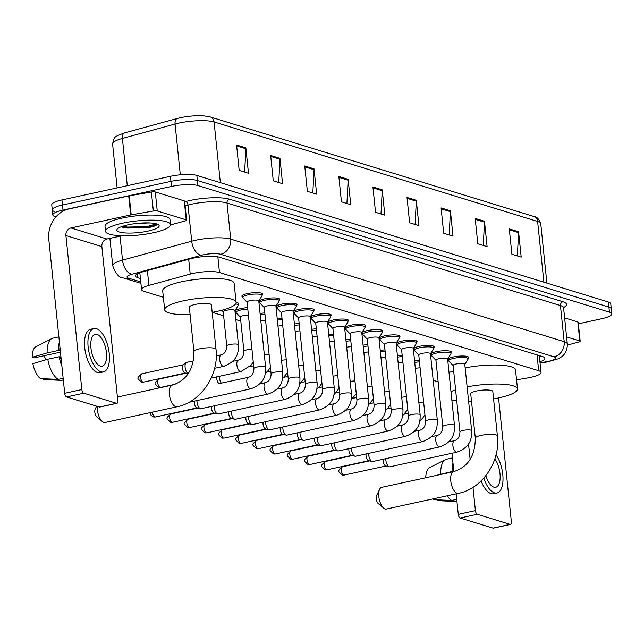 <?xml version="1.0" encoding="UTF-8"?>
<svg xmlns="http://www.w3.org/2000/svg" width="644" height="644" viewBox="0 0 644 644"><rect width="100%" height="100%" fill="white"/><g stroke="black" fill="none" stroke-linecap="round" stroke-linejoin="round"><path stroke-width="0.97" d="M235.921 311.913A10.449 2.278 -5.9 0 1 235.189 311.197A10.449 2.278 -5.9 0 1 240.623 308.597A10.449 2.278 -5.9 0 1 247.65 307.671M397.115 344.459A10.449 2.278 -5.9 0 1 396.382 343.735A10.449 2.278 -5.9 0 1 401.816 341.135A10.449 2.278 -5.9 0 1 417.167 341.594A10.449 2.278 -5.9 0 1 416.596 342.447M379.944 339.179A10.449 2.278 -5.9 0 1 379.211 338.454A10.449 2.278 -5.9 0 1 384.645 335.854A10.449 2.278 -5.9 0 1 399.996 336.305A10.449 2.278 -5.9 0 1 399.433 337.166M362.781 333.898A10.449 2.278 -5.9 0 1 362.049 333.173A10.449 2.278 -5.9 0 1 367.483 330.573A10.449 2.278 -5.9 0 1 382.834 331.024A10.449 2.278 -5.9 0 1 382.262 331.885M345.611 328.617A10.449 2.278 -5.9 0 1 344.878 327.893A10.449 2.278 -5.9 0 1 350.312 325.292A10.449 2.278 -5.9 0 1 365.663 325.743A10.449 2.278 -5.9 0 1 365.092 326.605M414.285 349.74A10.449 2.278 -5.9 0 1 413.553 349.016A10.449 2.278 -5.9 0 1 418.986 346.424A10.449 2.278 -5.9 0 1 434.338 346.875A10.449 2.278 -5.9 0 1 433.766 347.728M448.618 360.302A10.449 2.278 -5.9 0 1 447.886 359.585A10.449 2.278 -5.9 0 1 453.32 356.985A10.449 2.278 -5.9 0 1 468.671 357.436A10.449 2.278 -5.9 0 1 468.108 358.289M431.448 355.021A10.449 2.278 -5.9 0 1 430.723 354.297A10.449 2.278 -5.9 0 1 436.157 351.704A10.449 2.278 -5.9 0 1 451.5 352.155A10.449 2.278 -5.9 0 1 450.937 353.009M328.44 323.336A10.449 2.278 -5.9 0 1 327.707 322.612A10.449 2.278 -5.9 0 1 333.141 320.012A10.449 2.278 -5.9 0 1 348.493 320.462A10.449 2.278 -5.9 0 1 347.921 321.324M311.269 318.056A10.449 2.278 -5.9 0 1 310.545 317.331A10.449 2.278 -5.9 0 1 315.971 314.731A10.449 2.278 -5.9 0 1 331.322 315.182A10.449 2.278 -5.9 0 1 330.758 316.035M294.107 312.767A10.449 2.278 -5.9 0 1 293.374 312.05A10.449 2.278 -5.9 0 1 298.808 309.45A10.449 2.278 -5.9 0 1 314.159 309.901A10.449 2.278 -5.9 0 1 313.588 310.754M276.936 307.486A10.449 2.278 -5.9 0 1 276.204 306.769A10.449 2.278 -5.9 0 1 281.637 304.169A10.449 2.278 -5.9 0 1 296.989 304.62A10.449 2.278 -5.9 0 1 296.417 305.473M259.765 302.205A10.449 2.278 -5.9 0 1 259.033 301.489A10.449 2.278 -5.9 0 1 264.467 298.888A10.449 2.278 -5.9 0 1 279.818 299.339A10.449 2.278 -5.9 0 1 279.255 300.193M242.595 296.924A10.449 2.278 -5.9 0 1 241.87 296.208A10.449 2.278 -5.9 0 1 247.304 293.608A10.449 2.278 -5.9 0 1 262.647 294.058A10.449 2.278 -5.9 0 1 262.084 294.912M516.552 379.847L527.726 377.923A19.586 4.275 174.1 0 0 530.841 377.32A19.586 4.275 174.1 0 0 541.024 372.441A19.586 4.275 174.1 0 0 538.674 370.727L219.483 272.533A19.586 4.275 174.1 0 0 190.23 274.103L148.917 285.405A19.586 4.275 174.1 0 0 141.567 289.583A19.586 4.275 174.1 0 0 143.918 291.305L163.367 297.287M212.27 312.332L223.637 315.826M235.841 319.577L240.808 321.106M433.195 380.29L438.161 381.82M414.575 360.986A10.449 2.278 -5.9 0 1 419.333 360.487M397.404 355.705A10.449 2.278 -5.9 0 1 402.162 355.206M380.242 350.425A10.449 2.278 -5.9 0 1 384.991 349.925M363.071 345.144A10.449 2.278 -5.9 0 1 367.829 344.645M345.9 339.863A10.449 2.278 -5.9 0 1 350.658 339.364M328.738 334.582A10.449 2.278 -5.9 0 1 333.487 334.083M311.567 329.301A10.449 2.278 -5.9 0 1 316.325 328.802M294.397 324.021A10.449 2.278 -5.9 0 1 299.154 323.521M277.226 318.74A10.449 2.278 -5.9 0 1 281.983 318.233M260.063 313.459A10.449 2.278 -5.9 0 1 264.813 312.952M236.115 302.543A10.449 2.278 -5.9 0 1 238.803 303.767A10.449 2.278 -5.9 0 1 238.232 304.62M539.922 361.775A19.586 4.275 174.1 0 0 544.872 358.33A19.586 4.275 174.1 0 0 542.522 356.607L219.604 257.27A19.586 4.275 174.1 0 0 190.35 258.832L142.847 271.832A19.586 4.275 174.1 0 0 135.49 276.01A19.586 4.275 174.1 0 0 137.848 277.733L140.424 278.53M540.936 356.116A19.586 4.275 -5.9 0 1 539.398 356.704M55.899 216.907L55.151 216.674A19.586 4.275 -5.9 0 1 52.8 214.959A19.586 4.275 -5.9 0 1 62.983 210.081L171.473 186.438A19.586 4.275 -5.9 0 1 197.893 185.561L609.441 312.163A19.586 4.275 -5.9 0 1 611.8 313.886A19.586 4.275 -5.9 0 1 601.609 318.756L578.393 323.819M54.627 211.602A19.586 4.275 -5.9 0 1 52.277 209.888L51.753 204.816A19.586 4.275 -5.9 0 1 61.937 199.938L170.418 176.295A19.586 4.275 -5.9 0 1 196.847 175.418L608.395 302.028L608.918 307.091A19.586 4.275 -5.9 0 1 611.277 308.814A19.586 4.275 -5.9 0 0 608.918 307.091L197.37 180.489L608.918 307.091L609.441 312.163M170.418 176.295L170.95 181.367A19.586 4.275 -5.9 0 1 197.37 180.489A19.586 4.275 -5.9 0 0 170.95 181.367L62.46 205.009L170.95 181.367L171.473 186.438M52.277 209.888A19.586 4.275 -5.9 0 1 62.46 205.009A19.586 4.275 -5.9 0 0 52.277 209.888L52.8 214.959M139.901 273.459L138.911 273.153M236.565 145.005L239.182 170.354L248.479 173.22L245.863 147.862L236.565 145.005M244.631 172.037L245.887 148.756A5.224 4.532 -72.9 0 0 245.863 147.862M270.657 155.494L273.273 180.843L282.571 183.701L279.955 158.352L270.657 155.494M278.723 182.518L279.971 159.245A5.224 4.532 -72.9 0 0 279.955 158.352M304.741 165.975L307.365 191.332L316.663 194.19L314.039 168.841L304.741 165.975M312.815 193.007L314.063 169.734A5.224 4.532 -72.9 0 0 314.039 168.841M338.833 176.464L341.449 201.822L350.747 204.679L348.13 179.322L338.833 176.464M346.899 203.496L348.154 180.223A5.224 4.532 -72.9 0 0 348.13 179.322M509.275 228.902L511.899 254.251L521.197 257.109L518.573 231.76L509.275 228.902M517.349 255.926L518.597 232.653A5.224 4.532 -72.9 0 0 518.573 231.76M475.192 218.413L477.808 243.762L487.106 246.628L484.489 221.27L475.192 218.413M483.258 245.445L484.505 222.164A5.224 4.532 -72.9 0 0 484.489 221.27M441.1 207.923L443.716 233.281L453.014 236.139L450.398 210.781L441.1 207.923M449.166 234.955L450.422 211.683A5.224 4.532 -72.9 0 0 450.398 210.781M407.008 197.434L409.632 222.792L418.93 225.65L416.306 200.3L407.008 197.434M415.082 224.466L416.33 201.194A5.224 4.532 -72.9 0 0 416.306 200.3M372.924 186.953L375.541 212.303L384.838 215.168L382.222 189.811L372.924 186.953M380.99 213.985L382.238 190.705A5.224 4.532 -72.9 0 0 382.222 189.811M112.595 144.015C114.246 136.029 114.382 136.979 123.89 133.099A21.413 4.669 -5.9 0 1 124.686 132.881L177.35 118.472A21.413 4.669 -5.9 0 1 203.931 115.864L210.29 116.95A6.529 5.667 107.1 0 1 214.082 121.949A26.114 5.699 174.1 0 0 175.063 124.034L122.4 138.444A26.114 5.699 174.1 0 0 112.595 144.015L117.128 187.911M608.395 302.028A19.586 4.275 -5.9 0 1 610.754 303.743L611.8 313.886M566.591 336.901L579.801 340.966L577.829 321.952A3.268 0.708 -5.9 0 1 578.223 322.233L580.188 341.248A3.268 0.708 174.1 0 0 579.801 340.966M564.627 317.886L577.829 321.952M510.499 524.401L493.368 528.136A3.268 1.457 -102.3 0 1 493.006 528.112L510.137 524.385A3.268 1.457 77.7 0 0 510.499 524.401A3.268 1.457 77.7 0 0 511.352 521.688L498.569 397.936M460.154 518.009A3.268 1.457 -102.3 0 1 458.278 514.363L475.409 510.628A3.268 1.457 77.7 0 0 477.285 514.274L460.154 518.009L493.006 528.112M450.567 439.715L450.752 441.502M451.967 453.263L453.859 471.617M456.153 493.835L458.278 514.363M477.285 514.274L510.137 524.385M475.409 510.628L472.994 487.323M470.128 459.534L468.51 443.861M567.388 345.112L578.964 341.948A3.268 0.708 174.1 0 0 580.188 341.248M485.866 475.658A16.325 7.285 77.7 0 0 493.884 487.146A16.325 7.285 77.7 0 0 495.727 487.25A16.325 7.285 77.7 0 0 500.155 475.972A16.325 7.285 77.7 0 0 494.825 458.931M453.513 468.293A18.934 8.444 77.7 0 0 453.376 471.722M481.14 480.907A22.202 9.902 77.7 0 0 491.05 493.594A22.202 9.902 77.7 0 0 493.554 493.739L496.975 492.99A22.202 9.902 77.7 0 0 503.004 477.929A22.202 9.902 77.7 0 0 496.017 454.841M483.837 478.089A22.202 9.902 77.7 0 0 494.471 492.845A22.202 9.902 77.7 0 0 496.975 492.99M452.974 463.06A21.55 9.612 77.7 0 0 452.12 471.489L434.161 475.908M453.086 471.786L452.12 471.489M452.442 457.924L446.55 459.204A21.55 9.612 77.7 0 0 445.487 459.591A21.55 9.612 77.7 0 0 440.705 473.976M447.178 495.791A21.55 9.612 77.7 0 0 451.726 500.46L434.128 499.688A16.977 7.575 77.7 0 1 433.098 498.867M456.725 499.366L451.726 500.46M445.487 459.591L429.556 467.705A16.977 7.575 77.7 0 0 425.773 477.735M437.147 499.825L437.228 500.638L454.825 501.41L456.894 500.96M454.825 501.41A21.55 9.612 77.7 0 0 455.727 501.314L456.902 501.056M383.727 508.116L378.229 503.519A4.572 2.037 -102.3 0 1 376.386 499.865A4.572 2.037 -102.3 0 1 376.539 495.775L379.622 489.311A11.101 4.951 77.7 0 0 379.252 499.245A11.101 4.951 77.7 0 0 383.727 508.116A11.101 4.951 77.7 0 0 385.201 508.961A11.101 4.951 77.7 0 0 386.448 509.034L458.391 493.352A11.101 4.951 -102.3 0 1 457.143 493.28A11.101 4.951 -102.3 0 1 450.937 482.219A11.101 4.951 -102.3 0 1 453.666 471.658L381.723 487.339A11.101 4.951 77.7 0 0 379.622 489.311M475.312 438.145A11.101 2.423 174.1 0 1 481.084 435.384A11.101 2.423 174.1 0 1 496.065 434.893A11.101 2.423 174.1 0 1 497.401 435.867L492.813 391.496A11.101 2.423 174.1 0 0 476.504 391.021A11.101 2.423 174.1 0 0 470.732 393.782L475.312 438.145C475.183 455.92 467.971 467.085 453.666 471.658M467.125 386.899A35.911 7.833 -5.9 0 1 517.494 388.944A35.911 7.833 -5.9 0 1 498.818 397.879A35.911 7.833 -5.9 0 1 493.578 398.91M465.161 367.885A35.911 7.833 -5.9 0 1 515.53 369.93L517.494 388.944M471.497 401.188A35.911 7.833 -5.9 0 1 468.607 401.252M456.733 400.721A35.911 7.833 -5.9 0 1 451.838 399.884M450.993 391.665A35.911 7.833 -5.9 0 1 455.614 389.845M449.029 372.651A35.911 7.833 -5.9 0 1 453.65 370.831M97.365 406.404A11.101 4.951 77.7 0 0 102.332 421.554L96.833 416.958A4.572 2.037 -102.3 0 1 94.99 413.303A4.572 2.037 -102.3 0 1 95.151 409.214L96.6 406.171M102.332 421.554A11.101 4.951 77.7 0 0 103.813 422.4A11.101 4.951 77.7 0 0 105.061 422.472L177.003 406.791A11.101 4.951 -102.3 0 1 175.756 406.718A11.101 4.951 -102.3 0 1 169.549 395.658A11.101 4.951 -102.3 0 1 172.278 385.096L117.409 397.058M193.925 351.584A11.101 2.423 174.1 0 1 199.696 348.823A11.101 2.423 174.1 0 1 214.669 348.332A11.101 2.423 174.1 0 1 216.006 349.306L211.425 304.934A11.101 2.423 174.1 0 0 195.116 304.451A11.101 2.423 174.1 0 0 189.336 307.212L193.925 351.584C193.796 369.358 186.583 380.524 172.278 385.096M190.109 314.626A35.911 7.833 -5.9 0 1 164.663 309.764A35.911 7.833 -5.9 0 1 183.339 300.829A35.911 7.833 -5.9 0 1 236.107 302.382A35.911 7.833 -5.9 0 1 217.422 311.318A35.911 7.833 -5.9 0 1 212.19 312.348M164.663 309.764L162.691 290.75A35.911 7.833 -5.9 0 1 181.375 281.814A35.911 7.833 -5.9 0 1 234.134 283.368L236.107 302.382M453.199 365.655A5.877 1.28 -5.9 0 1 453.094 365.454A5.877 1.28 -5.9 0 1 456.145 363.989A5.877 1.28 -5.9 0 1 464.783 364.246L471.649 430.667A5.877 1.28 -5.9 0 0 470.756 430.103A5.877 1.28 -5.9 0 0 463.012 430.417A5.877 1.28 -5.9 0 0 459.953 431.874C459.792 436.672 457.948 439.611 454.439 440.697L448.635 441.961M453.102 365.559L448.844 361.123A9.797 2.133 -5.9 0 1 448.667 360.785A9.797 2.133 -5.9 0 1 453.762 358.346A9.797 2.133 -5.9 0 1 468.156 358.772A9.797 2.133 -5.9 0 1 468.051 359.143L464.791 364.351M454.439 440.697A5.877 2.624 -102.3 0 0 452.965 446.107A5.877 2.624 -102.3 0 0 456.105 452.08A5.877 2.624 -102.3 0 0 456.282 452.144A5.877 2.624 -102.3 0 0 456.942 452.185L389.91 466.795A5.877 2.624 -102.3 0 1 389.354 466.787A5.877 2.624 -102.3 0 1 389.25 466.755A5.877 2.624 -102.3 0 1 385.869 460.194A5.877 2.624 -102.3 0 1 385.812 458.665M386.134 465.942A4.242 1.892 -102.3 0 1 385.732 465.934A4.242 1.892 -102.3 0 1 385.659 465.918A4.242 1.892 -102.3 0 1 383.22 461.176A4.242 1.892 -102.3 0 1 383.277 459.212M436.028 360.374A5.877 1.28 -5.9 0 1 435.924 360.173A5.877 1.28 -5.9 0 1 438.975 358.708A5.877 1.28 -5.9 0 1 447.612 358.958L454.479 425.386A5.877 1.28 -5.9 0 0 453.585 424.823A5.877 1.28 -5.9 0 0 445.841 425.137A5.877 1.28 -5.9 0 0 442.79 426.594C442.621 431.391 440.786 434.33 437.268 435.416L431.464 436.68M435.932 360.278L431.673 355.842A9.797 2.133 -5.9 0 1 431.504 355.504A9.797 2.133 -5.9 0 1 436.592 353.065A9.797 2.133 -5.9 0 1 450.985 353.492A9.797 2.133 -5.9 0 1 450.881 353.862L447.62 359.07M437.268 435.416A5.877 2.624 -102.3 0 0 435.803 440.826A5.877 2.624 -102.3 0 0 438.934 446.799A5.877 2.624 -102.3 0 0 439.111 446.864A5.877 2.624 -102.3 0 0 439.772 446.896L372.739 461.515A5.877 2.624 -102.3 0 1 372.184 461.498A5.877 2.624 -102.3 0 1 372.079 461.474A5.877 2.624 -102.3 0 1 368.698 454.914A5.877 2.624 -102.3 0 1 368.65 453.376M368.972 460.661A4.242 1.892 -102.3 0 1 368.561 460.653A4.242 1.892 -102.3 0 1 368.489 460.637A4.242 1.892 -102.3 0 1 366.05 455.896A4.242 1.892 -102.3 0 1 366.106 453.931M418.858 355.094A5.877 1.28 -5.9 0 1 418.753 354.884A5.877 1.28 -5.9 0 1 421.812 353.427A5.877 1.28 -5.9 0 1 430.442 353.677L437.308 420.105A5.877 1.28 -5.9 0 0 436.415 419.542A5.877 1.28 -5.9 0 0 428.671 419.856A5.877 1.28 -5.9 0 0 425.62 421.313C425.451 426.111 423.615 429.049 420.105 430.136L414.301 431.399M418.761 354.997L414.511 350.561A9.797 2.133 -5.9 0 1 414.334 350.223A9.797 2.133 -5.9 0 1 419.429 347.784A9.797 2.133 -5.9 0 1 433.815 348.203A9.797 2.133 -5.9 0 1 433.718 348.573L430.458 353.789M420.105 430.136A5.877 2.624 -102.3 0 0 418.632 435.545A5.877 2.624 -102.3 0 0 421.764 441.518A5.877 2.624 -102.3 0 0 421.941 441.583A5.877 2.624 -102.3 0 0 422.609 441.615L355.577 456.226A5.877 2.624 -102.3 0 1 355.013 456.218A5.877 2.624 -102.3 0 1 354.908 456.194A5.877 2.624 -102.3 0 1 351.535 449.633A5.877 2.624 -102.3 0 1 351.479 448.095M351.801 455.38A4.242 1.892 -102.3 0 1 351.399 455.372A4.242 1.892 -102.3 0 1 351.318 455.356A4.242 1.892 -102.3 0 1 348.879 450.615A4.242 1.892 -102.3 0 1 348.935 448.651M401.687 349.813A5.877 1.28 -5.9 0 1 401.582 349.603A5.877 1.28 -5.9 0 1 404.641 348.146A5.877 1.28 -5.9 0 1 413.279 348.396L420.138 414.825A5.877 1.28 -5.9 0 0 419.252 414.261A5.877 1.28 -5.9 0 0 411.508 414.575A5.877 1.28 -5.9 0 0 408.449 416.032C408.288 420.83 406.445 423.768 402.935 424.855L397.131 426.119M401.598 349.716L397.34 345.281A9.797 2.133 -5.9 0 1 397.163 344.934A9.797 2.133 -5.9 0 1 402.259 342.503A9.797 2.133 -5.9 0 1 416.652 342.922A9.797 2.133 -5.9 0 1 416.547 343.292L413.287 348.509M402.935 424.855A5.877 2.624 -102.3 0 0 401.462 430.264A5.877 2.624 -102.3 0 0 404.601 436.238A5.877 2.624 -102.3 0 0 404.778 436.302A5.877 2.624 -102.3 0 0 405.438 436.334L338.406 450.945A5.877 2.624 -102.3 0 1 337.842 450.937A5.877 2.624 -102.3 0 1 337.746 450.913A5.877 2.624 -102.3 0 1 334.365 444.352A5.877 2.624 -102.3 0 1 334.308 442.814M334.63 450.1A4.242 1.892 -102.3 0 1 334.228 450.092A4.242 1.892 -102.3 0 1 334.156 450.076A4.242 1.892 -102.3 0 1 331.716 445.334A4.242 1.892 -102.3 0 1 331.765 443.37M384.524 344.532A5.877 1.28 -5.9 0 1 384.42 344.323A5.877 1.28 -5.9 0 1 387.471 342.866A5.877 1.28 -5.9 0 1 396.108 343.115L402.975 409.544A5.877 1.28 -5.9 0 0 402.081 408.972A5.877 1.28 -5.9 0 0 394.337 409.286A5.877 1.28 -5.9 0 0 391.278 410.751C391.117 415.549 389.274 418.487 385.764 419.574L379.96 420.838M384.428 344.435L380.169 340A9.797 2.133 -5.9 0 1 379.992 339.654A9.797 2.133 -5.9 0 1 385.088 337.223A9.797 2.133 -5.9 0 1 399.481 337.641A9.797 2.133 -5.9 0 1 399.377 338.011L396.116 343.228M385.764 419.574A5.877 2.624 -102.3 0 0 384.291 424.984A5.877 2.624 -102.3 0 0 387.43 430.957A5.877 2.624 -102.3 0 0 387.608 431.021A5.877 2.624 -102.3 0 0 388.268 431.053L321.235 445.664A5.877 2.624 -102.3 0 1 320.68 445.656A5.877 2.624 -102.3 0 1 320.575 445.632A5.877 2.624 -102.3 0 1 317.194 439.063A5.877 2.624 -102.3 0 1 317.138 437.534M317.46 444.819A4.242 1.892 -102.3 0 1 317.057 444.811A4.242 1.892 -102.3 0 1 316.985 444.795A4.242 1.892 -102.3 0 1 314.546 440.053A4.242 1.892 -102.3 0 1 314.602 438.089M367.354 339.251A5.877 1.28 -5.9 0 1 367.249 339.042A5.877 1.28 -5.9 0 1 370.308 337.585A5.877 1.28 -5.9 0 1 378.938 337.834L385.804 404.263A5.877 1.28 -5.9 0 0 384.911 403.691A5.877 1.28 -5.9 0 0 377.167 404.005A5.877 1.28 -5.9 0 0 374.116 405.47C373.947 410.26 372.111 413.207 368.593 414.293L362.789 415.557M367.257 339.155L362.999 334.719A9.797 2.133 -5.9 0 1 362.83 334.373A9.797 2.133 -5.9 0 1 367.917 331.942A9.797 2.133 -5.9 0 1 382.311 332.36A9.797 2.133 -5.9 0 1 382.214 332.731L378.946 337.939M368.593 414.293A5.877 2.624 -102.3 0 0 367.128 419.703A5.877 2.624 -102.3 0 0 370.26 425.668A5.877 2.624 -102.3 0 0 370.437 425.74A5.877 2.624 -102.3 0 0 371.097 425.773L304.065 440.383A5.877 2.624 -102.3 0 1 303.509 440.375A5.877 2.624 -102.3 0 1 303.404 440.351A5.877 2.624 -102.3 0 1 300.024 433.782A5.877 2.624 -102.3 0 1 299.975 432.253M300.297 439.538A4.242 1.892 -102.3 0 1 299.887 439.53A4.242 1.892 -102.3 0 1 299.814 439.514A4.242 1.892 -102.3 0 1 297.375 434.772A4.242 1.892 -102.3 0 1 297.431 432.808M350.183 333.97A5.877 1.28 -5.9 0 1 350.078 333.761A5.877 1.28 -5.9 0 1 353.137 332.296A5.877 1.28 -5.9 0 1 361.767 332.554L368.634 398.982A5.877 1.28 -5.9 0 0 367.74 398.411A5.877 1.28 -5.9 0 0 360.004 398.725A5.877 1.28 -5.9 0 0 356.945 400.19C356.776 404.979 354.941 407.926 351.431 409.012L345.627 410.276M350.086 333.866L345.836 329.438A9.797 2.133 -5.9 0 1 345.659 329.092A9.797 2.133 -5.9 0 1 350.755 326.653A9.797 2.133 -5.9 0 1 365.14 327.08A9.797 2.133 -5.9 0 1 365.043 327.45L361.783 332.658M351.431 409.012A5.877 2.624 -102.3 0 0 349.958 414.422A5.877 2.624 -102.3 0 0 353.089 420.387A5.877 2.624 -102.3 0 0 353.266 420.452A5.877 2.624 -102.3 0 0 353.934 420.492L286.902 435.103A5.877 2.624 -102.3 0 1 286.339 435.094A5.877 2.624 -102.3 0 1 286.234 435.07A5.877 2.624 -102.3 0 1 282.861 428.501A5.877 2.624 -102.3 0 1 282.805 426.972M283.127 434.257A4.242 1.892 -102.3 0 1 282.724 434.249A4.242 1.892 -102.3 0 1 282.652 434.225A4.242 1.892 -102.3 0 1 280.204 429.492A4.242 1.892 -102.3 0 1 280.261 427.527M333.012 328.682A5.877 1.28 -5.9 0 1 332.908 328.48A5.877 1.28 -5.9 0 1 335.967 327.015A5.877 1.28 -5.9 0 1 344.604 327.273L351.463 393.701A5.877 1.28 -5.9 0 0 350.578 393.13A5.877 1.28 -5.9 0 0 342.833 393.444A5.877 1.28 -5.9 0 0 339.774 394.909C339.613 399.699 337.77 402.637 334.26 403.724L328.456 404.996M332.924 328.585L328.665 324.157A9.797 2.133 -5.9 0 1 328.488 323.811A9.797 2.133 -5.9 0 1 333.584 321.372A9.797 2.133 -5.9 0 1 347.977 321.799A9.797 2.133 -5.9 0 1 347.873 322.169L344.612 327.377M334.26 403.724A5.877 2.624 -102.3 0 0 332.787 409.133A5.877 2.624 -102.3 0 0 335.927 415.106A5.877 2.624 -102.3 0 0 336.104 415.171A5.877 2.624 -102.3 0 0 336.764 415.211L269.731 429.822A5.877 2.624 -102.3 0 1 269.168 429.814A5.877 2.624 -102.3 0 1 269.071 429.781A5.877 2.624 -102.3 0 1 265.69 423.221A5.877 2.624 -102.3 0 1 265.634 421.691M265.956 428.976A4.242 1.892 -102.3 0 1 265.553 428.968A4.242 1.892 -102.3 0 1 265.481 428.944A4.242 1.892 -102.3 0 1 263.042 424.211A4.242 1.892 -102.3 0 1 263.09 422.247M315.85 323.401A5.877 1.28 -5.9 0 1 315.745 323.199A5.877 1.28 -5.9 0 1 318.796 321.734A5.877 1.28 -5.9 0 1 327.434 321.992L334.3 388.421A5.877 1.28 -5.9 0 0 333.407 387.849A5.877 1.28 -5.9 0 0 325.663 388.163A5.877 1.28 -5.9 0 0 322.604 389.628C322.443 394.418 320.599 397.356 317.089 398.443L311.285 399.715M315.753 323.304L311.495 318.877A9.797 2.133 -5.9 0 1 311.318 318.53A9.797 2.133 -5.9 0 1 316.413 316.091A9.797 2.133 -5.9 0 1 330.807 316.518A9.797 2.133 -5.9 0 1 330.702 316.888L327.442 322.097M317.089 398.443A5.877 2.624 -102.3 0 0 315.616 403.852A5.877 2.624 -102.3 0 0 318.756 409.826A5.877 2.624 -102.3 0 0 318.933 409.89A5.877 2.624 -102.3 0 0 319.593 409.93L252.561 424.541A5.877 2.624 -102.3 0 1 252.005 424.533A5.877 2.624 -102.3 0 1 251.901 424.501A5.877 2.624 -102.3 0 1 248.52 417.94A5.877 2.624 -102.3 0 1 248.463 416.41M248.785 423.696A4.242 1.892 -102.3 0 1 248.383 423.688A4.242 1.892 -102.3 0 1 248.31 423.663A4.242 1.892 -102.3 0 1 245.871 418.922A4.242 1.892 -102.3 0 1 245.928 416.966M298.679 318.12A5.877 1.28 -5.9 0 1 298.575 317.919A5.877 1.28 -5.9 0 1 301.634 316.454A5.877 1.28 -5.9 0 1 310.263 316.711L317.13 383.14A5.877 1.28 -5.9 0 0 316.236 382.568A5.877 1.28 -5.9 0 0 308.492 382.882A5.877 1.28 -5.9 0 0 305.441 384.347C305.272 389.137 303.437 392.075 299.919 393.162L294.123 394.426M298.583 318.023L294.324 313.588A9.797 2.133 -5.9 0 1 294.155 313.25A9.797 2.133 -5.9 0 1 299.243 310.811A9.797 2.133 -5.9 0 1 313.636 311.237A9.797 2.133 -5.9 0 1 313.539 311.607L310.279 316.816M299.919 393.162A5.877 2.624 -102.3 0 0 298.454 398.572A5.877 2.624 -102.3 0 0 301.585 404.545A5.877 2.624 -102.3 0 0 301.762 404.609A5.877 2.624 -102.3 0 0 302.422 404.649L235.39 419.26A5.877 2.624 -102.3 0 1 234.835 419.252A5.877 2.624 -102.3 0 1 234.73 419.22A5.877 2.624 -102.3 0 1 231.357 412.659A5.877 2.624 -102.3 0 1 231.301 411.13M231.623 418.415A4.242 1.892 -102.3 0 1 231.22 418.407A4.242 1.892 -102.3 0 1 231.14 418.383A4.242 1.892 -102.3 0 1 228.701 413.641A4.242 1.892 -102.3 0 1 228.757 411.685M281.509 312.839A5.877 1.28 -5.9 0 1 281.404 312.638A5.877 1.28 -5.9 0 1 284.463 311.173A5.877 1.28 -5.9 0 1 293.092 311.43L299.959 377.851A5.877 1.28 -5.9 0 0 299.066 377.287A5.877 1.28 -5.9 0 0 291.329 377.601A5.877 1.28 -5.9 0 0 288.271 379.066C288.101 383.856 286.266 386.794 282.756 387.881L276.952 389.145M281.42 312.743L277.162 308.307A9.797 2.133 -5.9 0 1 276.984 307.969A9.797 2.133 -5.9 0 1 282.08 305.53A9.797 2.133 -5.9 0 1 296.465 305.956A9.797 2.133 -5.9 0 1 296.369 306.327L293.109 311.535M282.756 387.881A5.877 2.624 -102.3 0 0 281.283 393.291A5.877 2.624 -102.3 0 0 284.423 399.264A5.877 2.624 -102.3 0 0 284.592 399.328A5.877 2.624 -102.3 0 0 285.26 399.369L218.227 413.979A5.877 2.624 -102.3 0 1 217.664 413.971A5.877 2.624 -102.3 0 1 217.559 413.939A5.877 2.624 -102.3 0 1 214.186 407.378A5.877 2.624 -102.3 0 1 214.13 405.849M214.452 413.126A4.242 1.892 -102.3 0 1 214.049 413.126A4.242 1.892 -102.3 0 1 213.977 413.102A4.242 1.892 -102.3 0 1 211.53 408.36A4.242 1.892 -102.3 0 1 211.586 406.404M264.338 307.558A5.877 1.28 -5.9 0 1 264.233 307.357A5.877 1.28 -5.9 0 1 267.292 305.892A5.877 1.28 -5.9 0 1 275.93 306.15L282.788 372.57A5.877 1.28 -5.9 0 0 281.903 372.007A5.877 1.28 -5.9 0 0 274.159 372.321A5.877 1.28 -5.9 0 0 271.1 373.778C270.939 378.575 269.095 381.514 265.586 382.6L259.782 383.864M264.249 307.462L259.991 303.026A9.797 2.133 -5.9 0 1 259.814 302.688A9.797 2.133 -5.9 0 1 264.909 300.249A9.797 2.133 -5.9 0 1 279.303 300.676A9.797 2.133 -5.9 0 1 279.198 301.046L275.938 306.254M265.586 382.6A5.877 2.624 -102.3 0 0 264.112 388.01A5.877 2.624 -102.3 0 0 267.252 393.983A5.877 2.624 -102.3 0 0 267.429 394.048A5.877 2.624 -102.3 0 0 268.089 394.088L201.057 408.699A5.877 2.624 -102.3 0 1 200.501 408.69A5.877 2.624 -102.3 0 1 200.397 408.658A5.877 2.624 -102.3 0 1 197.016 402.098A5.877 2.624 -102.3 0 1 196.959 400.568M197.281 407.845A4.242 1.892 -102.3 0 1 196.879 407.845A4.242 1.892 -102.3 0 1 196.806 407.821A4.242 1.892 -102.3 0 1 194.367 403.08A4.242 1.892 -102.3 0 1 194.416 401.115M247.175 302.278A5.877 1.28 -5.9 0 1 247.071 302.076A5.877 1.28 -5.9 0 1 250.122 300.611A5.877 1.28 -5.9 0 1 258.759 300.861L265.626 367.289A5.877 1.28 -5.9 0 0 264.732 366.726A5.877 1.28 -5.9 0 0 256.988 367.04A5.877 1.28 -5.9 0 0 253.929 368.497C253.768 373.295 251.933 376.233 248.415 377.32L219.306 383.566A4.242 1.892 -102.3 0 1 219.234 383.542A4.242 1.892 -102.3 0 1 216.787 378.801A4.242 1.892 -102.3 0 1 216.843 376.845M247.079 302.181L242.82 297.745A9.797 2.133 -5.9 0 1 242.651 297.407A9.797 2.133 -5.9 0 1 247.739 294.968A9.797 2.133 -5.9 0 1 262.132 295.395A9.797 2.133 -5.9 0 1 262.028 295.765L258.767 300.973M415.34 368.376A5.877 1.28 -5.9 0 1 420.097 367.869M414.72 362.403A9.797 2.133 -5.9 0 1 419.477 361.904M398.169 363.095A5.877 1.28 -5.9 0 1 402.927 362.58M397.557 357.122A9.797 2.133 -5.9 0 1 402.307 356.623M381.007 357.806A5.877 1.28 -5.9 0 1 385.756 357.299M380.387 351.841A9.797 2.133 -5.9 0 1 385.144 351.342M363.836 352.526A5.877 1.28 -5.9 0 1 368.585 352.018M363.216 346.561A9.797 2.133 -5.9 0 1 367.974 346.053M346.665 347.245A5.877 1.28 -5.9 0 1 351.423 346.738M346.045 341.28A9.797 2.133 -5.9 0 1 350.803 340.773M329.495 341.964A5.877 1.28 -5.9 0 1 334.252 341.457M328.883 335.991A9.797 2.133 -5.9 0 1 333.632 335.492M312.332 336.683A5.877 1.28 -5.9 0 1 317.081 336.176M311.712 330.71A9.797 2.133 -5.9 0 1 316.47 330.211M295.161 331.402A5.877 1.28 -5.9 0 1 299.919 330.895M294.541 325.429A9.797 2.133 -5.9 0 1 299.299 324.93M277.991 326.122A5.877 1.28 -5.9 0 1 282.748 325.614M277.371 320.149A9.797 2.133 -5.9 0 1 282.128 319.649M260.82 320.841A5.877 1.28 -5.9 0 1 265.578 320.334M221.367 383.212A5.877 2.624 -102.3 0 1 219.443 377.819A5.877 2.624 -102.3 0 1 219.387 376.289M260.208 314.868A9.797 2.133 -5.9 0 1 264.958 314.369M219.709 383.574A4.242 1.892 -102.3 0 1 219.306 383.566M240.494 317.267A5.877 1.28 -5.9 0 1 240.389 317.065A5.877 1.28 -5.9 0 1 243.448 315.6A5.877 1.28 -5.9 0 1 248.407 315.053M240.397 317.17L236.147 312.734A9.797 2.133 -5.9 0 1 235.97 312.396A9.797 2.133 -5.9 0 1 241.065 309.957A9.797 2.133 -5.9 0 1 247.795 309.088M223.323 311.986A5.877 1.28 -5.9 0 1 223.218 311.785A5.877 1.28 -5.9 0 1 226.277 310.319A5.877 1.28 -5.9 0 1 234.915 310.577L238.449 344.806A5.877 1.28 -5.9 0 0 237.556 344.234A5.877 1.28 -5.9 0 0 229.811 344.548A5.877 1.28 -5.9 0 0 226.76 346.013C226.591 350.803 224.756 353.741 221.246 354.828L216.279 355.915M188.233 373.721A5.877 2.624 -102.3 0 1 185.102 367.257A5.877 2.624 -102.3 0 1 186.14 362.612A5.877 2.624 -102.3 0 1 186.639 362.371L193.53 360.873M235.607 303.936A9.797 2.133 -5.9 0 1 238.288 305.103A9.797 2.133 -5.9 0 1 238.183 305.473L234.923 310.682M185.375 373.005A4.242 1.892 -102.3 0 1 184.965 373.005A4.242 1.892 -102.3 0 1 184.892 372.981A4.242 1.892 -102.3 0 1 182.453 368.239A4.242 1.892 -102.3 0 1 183.202 364.89L186.14 362.612M157.249 210.974A3.268 0.708 174.1 0 0 153.361 211.023L131.191 214.838A3.268 0.708 174.1 0 0 130.676 214.935L128.703 195.921A3.268 0.708 -5.9 0 1 129.227 195.816L151.396 192.009A3.268 0.708 -5.9 0 1 155.285 191.96L157.249 210.974L186.221 219.886L184.256 200.872A3.268 0.708 -5.9 0 1 184.651 201.161L186.615 220.176A3.268 0.708 174.1 0 0 186.221 219.886M155.285 191.96L184.256 200.872M128.703 195.921L69.005 208.938A26.114 22.669 -72.9 0 0 48.783 239.27L64.706 393.291L81.836 389.556L65.913 235.535A6.529 5.667 107.1 0 1 70.969 227.952L130.676 214.935M116.926 403.329L99.796 407.064A3.268 1.457 -102.3 0 1 99.434 407.04L116.556 403.305A3.268 1.457 77.7 0 0 116.926 403.329A3.268 1.457 77.7 0 0 117.78 400.616L101.865 246.588A6.529 5.667 107.1 0 1 106.92 239.005L121.78 235.768M81.836 389.556A3.268 1.457 77.7 0 0 83.712 393.202L66.582 396.937L99.434 407.04M66.582 396.937A3.268 1.457 -102.3 0 1 64.706 393.291M83.712 393.202L116.556 403.305M170.475 224.957L185.392 220.876A3.268 0.708 174.1 0 0 186.615 220.176M100.311 366.066A16.325 7.285 77.7 0 0 102.146 366.17A16.325 7.285 77.7 0 0 106.163 350.642A16.325 7.285 77.7 0 0 97.035 334.381A16.325 7.285 77.7 0 0 95.199 334.276A16.325 7.285 77.7 0 0 91.182 349.805A16.325 7.285 77.7 0 0 100.311 366.066M45.668 359.867A13.057 5.828 77.7 0 0 44.098 355.721M59.94 347.213A18.934 8.444 77.7 0 0 59.803 350.803L58.548 350.417L47.125 352.904L32.2 357.315L34.108 357.903L60.456 352.163M60.303 350.698L59.803 350.803M47.785 359.247A21.55 9.612 77.7 0 0 58.153 379.38L40.556 378.616A16.977 7.575 77.7 0 1 32.852 363.659L47.785 359.247L59.2 356.752L60.955 357.034M60.456 357.138A18.934 8.444 77.7 0 0 61.373 361.051M93.944 328.537L90.522 329.277A22.202 9.902 77.7 0 0 85.064 350.4A22.202 9.902 77.7 0 0 97.477 372.522A22.202 9.902 77.7 0 0 99.973 372.659L103.402 371.918A22.202 9.902 77.7 0 0 108.86 350.795A22.202 9.902 77.7 0 0 96.447 328.673A22.202 9.902 77.7 0 0 93.944 328.537A22.202 9.902 77.7 0 0 88.494 349.652A22.202 9.902 77.7 0 0 100.899 371.773A22.202 9.902 77.7 0 0 103.402 371.918M59.401 341.988A21.55 9.612 77.7 0 0 58.548 350.417M59.2 356.752A21.55 9.612 77.7 0 0 61.913 366.283M58.87 336.844L52.977 338.132A21.55 9.612 77.7 0 0 51.914 338.511A21.55 9.612 77.7 0 0 47.125 352.904M63.152 378.294L58.153 379.38M51.914 338.511L35.984 346.633A16.977 7.575 77.7 0 0 32.2 357.315M43.575 378.744L43.655 379.566L61.252 380.338L63.321 379.888M61.252 380.338A21.55 9.612 77.7 0 0 62.154 380.234L63.329 379.984M122.505 223.202A32.651 7.124 -5.9 0 1 170.475 224.611A32.651 7.124 -5.9 0 1 153.497 232.734A32.651 7.124 -5.9 0 1 105.527 231.325A32.651 7.124 -5.9 0 1 122.505 223.202M105.527 231.325L105.004 226.253A32.651 7.124 -5.9 0 1 121.982 218.131A32.651 7.124 -5.9 0 1 169.952 219.548L170.475 224.611M148.104 231.075A21.284 4.645 -5.9 0 1 125.387 232.959A21.284 4.645 -5.9 0 1 117.256 229.071A21.284 4.645 -5.9 0 1 127.898 224.861A21.284 4.645 -5.9 0 1 158.529 224.804A21.284 4.645 -5.9 0 1 148.104 231.075M121.563 226.648L123.02 227.453L146.494 227.96C151.775 227.082 155.156 226.068 156.621 224.901L156.943 224.056M133.59 223.838L147.395 223.001A14.756 3.22 -5.9 0 0 147.822 222.872M122.191 227.066L127.528 228.081L146.808 227.646L156.621 224.901M150.39 222.969L147.395 223.001M122.722 226.237L127.423 227.074L146.711 226.64L156.532 223.887M537.04 354.916L538.674 370.727M147.387 270.585L148.917 285.405M188.692 259.291L190.23 274.103M217.865 256.851L219.483 272.533M540.034 362.814L546.772 361.654A13.057 2.85 174.1 0 0 548.849 361.252A13.057 2.85 174.1 0 0 554.073 356.857L220.618 254.275A13.057 2.85 174.1 0 0 202.997 254.863A13.057 2.85 174.1 0 0 201.113 255.322L131.923 274.255A13.057 2.85 174.1 0 0 128.591 278.184L140.778 281.935M109.899 238.361L112.724 265.706A26.114 5.699 -5.9 0 1 122.529 260.128L191.719 241.202A26.114 5.699 -5.9 0 1 195.494 240.276A26.114 5.699 -5.9 0 1 230.729 239.117L564.184 341.69A26.114 5.699 -5.9 0 1 567.324 343.985L563.589 307.856A26.114 5.699 174.1 0 0 560.449 305.562L226.994 202.981A26.114 5.699 174.1 0 0 191.759 204.148A26.114 5.699 174.1 0 0 187.984 205.074L185.134 205.847M184.715 201.789L185.633 201.54A29.383 6.408 -5.9 0 1 229.522 199.189L562.977 301.77A3.268 2.834 -72.9 0 0 560.449 305.562L564.184 341.69A13.057 11.334 107.1 0 1 554.073 356.857M185.633 201.54A3.268 1.924 -105.3 0 1 187.984 205.074L191.719 241.202A13.057 7.704 74.7 0 0 201.113 255.322M562.977 301.77A29.383 6.408 -5.9 0 1 563.581 307.599M197.893 185.561L196.847 175.418M62.983 210.081L61.937 199.938M220.618 254.275A13.057 11.334 107.1 0 0 230.729 239.117L226.994 202.981A3.268 2.834 -72.9 0 1 229.522 199.189M131.923 274.255A13.057 7.704 74.7 0 1 122.529 260.128L120.05 236.147M128.591 278.184A13.057 11.334 107.1 0 1 123.439 277.991L140.923 283.368M546.772 361.654A13.057 3.767 80.2 0 0 547.674 361.848L540.066 363.16M137.446 273.845L137.848 277.733M124.686 132.881A6.529 3.856 74.7 0 0 122.4 138.444L127.287 185.697M177.35 118.472A6.529 3.856 74.7 0 0 175.063 124.034L180.312 174.806M543.89 282.177L537.619 221.472A6.529 5.667 -72.9 0 0 533.828 216.481C536.645 216.489 538.956 218.92 540.759 223.766A26.114 5.699 174.1 0 0 537.619 221.472L214.082 121.949L220.353 182.655M373.013 187.871L382.238 190.705M407.105 198.352L416.33 201.194M441.196 208.841L450.422 211.683M475.28 219.33L484.505 222.164M509.372 229.819L518.597 232.653M338.929 177.382L348.154 180.223M304.837 166.893L314.063 169.734M270.746 156.412L279.971 159.245M236.662 145.922L245.887 148.756M342.423 466.787C336.909 471.915 337.979 470.603 342.077 474.99L344.226 475.079A4.242 1.892 -102.3 0 1 343.751 475.055A4.242 1.892 -102.3 0 1 341.376 470.82A4.242 1.892 -102.3 0 1 342.423 466.787L369.519 460.879M342.077 474.99A4.242 3.687 -72.9 0 0 343.751 475.055M325.252 461.507C319.746 466.634 320.817 465.322 324.906 469.709L327.055 469.798A4.242 1.892 -102.3 0 1 326.58 469.774A4.242 1.892 -102.3 0 1 324.206 465.54A4.242 1.892 -102.3 0 1 325.252 461.507L352.349 455.598M324.906 469.709A4.242 3.687 -72.9 0 0 326.58 469.774M308.082 456.226C302.575 461.354 303.646 460.041 307.735 464.429L309.893 464.517A4.242 1.892 -102.3 0 1 309.41 464.493A4.242 1.892 -102.3 0 1 307.043 460.259A4.242 1.892 -102.3 0 1 308.082 456.226L335.178 450.317M307.735 464.429A4.242 3.687 -72.9 0 0 309.41 464.493M290.911 450.945C285.405 456.073 286.475 454.761 290.573 459.148L292.722 459.236A4.242 1.892 -102.3 0 1 292.247 459.212A4.242 1.892 -102.3 0 1 289.872 454.978A4.242 1.892 -102.3 0 1 290.911 450.945L318.015 445.036M290.573 459.148A4.242 3.687 -72.9 0 0 292.247 459.212M273.748 445.656C268.234 450.792 269.313 449.48 273.402 453.867L275.552 453.956A4.242 1.892 -102.3 0 1 275.077 453.923A4.242 1.892 -102.3 0 1 272.702 449.697A4.242 1.892 -102.3 0 1 273.748 445.656L300.845 439.755M273.402 453.867A4.242 3.687 -72.9 0 0 275.077 453.923M256.578 440.375C251.071 445.511 252.142 444.199 256.232 448.578L258.389 448.675A4.242 1.892 -102.3 0 1 257.906 448.643A4.242 1.892 -102.3 0 1 255.531 444.416A4.242 1.892 -102.3 0 1 256.578 440.375L283.674 434.475M256.232 448.578A4.242 3.687 -72.9 0 0 257.906 448.643M239.407 435.094C233.901 440.23 234.971 438.918 239.061 443.297L241.218 443.394A4.242 1.892 -102.3 0 1 240.735 443.362A4.242 1.892 -102.3 0 1 238.369 439.136A4.242 1.892 -102.3 0 1 239.407 435.094L266.511 429.194M239.061 443.297A4.242 3.687 -72.9 0 0 240.735 443.362M222.236 429.814C216.73 434.95 217.801 433.637 221.898 438.017L224.048 438.105A4.242 1.892 -102.3 0 1 223.573 438.081A4.242 1.892 -102.3 0 1 221.198 433.855A4.242 1.892 -102.3 0 1 222.236 429.814L249.341 423.905M221.898 438.017A4.242 3.687 -72.9 0 0 223.573 438.081M205.074 424.533C199.568 429.669 200.638 428.349 204.728 432.736L206.877 432.824A4.242 1.892 -102.3 0 1 206.402 432.8A4.242 1.892 -102.3 0 1 204.027 428.574A4.242 1.892 -102.3 0 1 205.074 424.533L232.17 418.624M204.728 432.736A4.242 3.687 -72.9 0 0 206.402 432.8M187.903 419.252C182.397 424.388 183.468 423.068 187.557 427.455L189.714 427.544A4.242 1.892 -102.3 0 1 189.231 427.519A4.242 1.892 -102.3 0 1 186.857 423.293A4.242 1.892 -102.3 0 1 187.903 419.252L214.999 413.343M187.557 427.455A4.242 3.687 -72.9 0 0 189.231 427.519M170.732 413.971C165.226 419.107 166.297 417.787 170.394 422.174L172.544 422.263A4.242 1.892 -102.3 0 1 172.061 422.239A4.242 1.892 -102.3 0 1 169.694 418.012A4.242 1.892 -102.3 0 1 170.732 413.971L197.837 408.063M170.394 422.174A4.242 3.687 -72.9 0 0 172.061 422.239M150.229 412.627L150.841 415.034L153.224 416.893L155.373 416.982A4.242 1.892 -102.3 0 1 154.898 416.958A4.242 1.892 -102.3 0 1 152.451 412.136M153.224 416.893A4.242 3.687 -72.9 0 0 154.898 416.958M265.626 367.289C265.706 374.526 265.207 383.397 250.918 388.807A5.877 2.624 -102.3 0 1 250.258 388.767A5.877 2.624 -102.3 0 1 250.081 388.702A5.877 2.624 -102.3 0 1 246.942 382.729A5.877 2.624 -102.3 0 1 248.415 377.32M418.874 402.597A5.877 1.28 -5.9 0 1 423.631 402.089M401.711 397.316A5.877 1.28 -5.9 0 1 406.461 396.809M384.54 392.035A5.877 1.28 -5.9 0 1 389.298 391.528M367.37 386.754A5.877 1.28 -5.9 0 1 372.127 386.247M350.199 381.473A5.877 1.28 -5.9 0 1 354.957 380.966M333.037 376.193A5.877 1.28 -5.9 0 1 337.786 375.685M315.866 370.912A5.877 1.28 -5.9 0 1 320.623 370.405M298.695 365.631A5.877 1.28 -5.9 0 1 303.453 365.124M281.533 360.35A5.877 1.28 -5.9 0 1 286.282 359.843M264.362 355.069A5.877 1.28 -5.9 0 1 269.112 354.562M158.827 379.131C153.312 384.267 154.383 382.947 158.48 387.334L160.63 387.422A4.242 1.892 -102.3 0 1 160.155 387.398A4.242 1.892 -102.3 0 1 157.78 383.172A4.242 1.892 -102.3 0 1 158.827 379.131L185.923 373.222M158.48 387.334A4.242 3.687 -72.9 0 0 160.155 387.398M253.253 361.952L251.184 365.092L240.912 371.596A5.877 2.624 -102.3 0 1 240.075 371.491A5.877 2.624 -102.3 0 1 236.871 364.995A5.877 2.624 -102.3 0 1 238.409 360.109L232.605 361.381M238.409 360.109C241.927 359.022 243.762 356.084 243.923 351.294A5.877 1.28 -5.9 0 1 246.982 349.829A5.877 1.28 -5.9 0 1 251.949 349.281M141.656 373.85C136.15 378.986 137.22 377.666 141.31 382.053L143.459 382.142A4.242 1.892 -102.3 0 1 142.984 382.117A4.242 1.892 -102.3 0 1 140.609 377.891A4.242 1.892 -102.3 0 1 141.656 373.85L183.371 364.754M141.31 382.053A4.242 3.687 -72.9 0 0 142.984 382.117M238.449 344.806C238.53 352.035 238.03 360.914 223.75 366.315A5.877 2.624 -102.3 0 1 222.904 366.211A5.877 2.624 -102.3 0 1 219.709 359.714A5.877 2.624 -102.3 0 1 221.246 354.828M65.913 235.535L101.865 246.588M70.969 227.952L106.92 239.005M129.227 195.816L131.191 214.838M153.361 211.023L151.396 192.009M139.354 272.967L139.869 273.128M539.286 355.609L541.024 372.441M139.828 272.79L141.567 289.583M547.674 361.848L558.115 358.829L561.23 357.018C561.93 356.607 567.461 353.089 567.324 343.985M563.363 307.252L563.774 306.882L563.589 307.856M112.724 265.706C115.622 273.797 119.196 277.894 123.439 277.991M210.29 116.95L533.828 216.481M540.759 223.766L546.885 283.102M497.401 435.867C500.581 461.434 482.428 488.675 458.391 493.352M216.006 349.306C219.193 374.872 201.033 402.114 177.003 406.791M456.942 452.185C471.231 446.783 471.73 437.904 471.649 430.667M468.156 358.772L467.938 356.712M453.094 365.454L459.953 431.874M448.667 360.785L448.457 358.724M385.732 465.934L389.354 466.787M344.226 475.079L385.941 465.99M439.772 446.896C454.06 441.494 454.559 432.623 454.479 425.386M450.985 353.492L450.776 351.431M435.924 360.173L442.79 426.594M431.504 355.504L431.287 353.443M368.561 460.653L372.184 461.498M327.055 469.798L368.771 460.702M422.609 441.615C436.89 436.213 437.389 427.342 437.308 420.105M433.815 348.203L433.605 346.15M418.753 354.884L425.62 421.313M414.334 350.223L414.116 348.163M351.399 455.372L355.013 456.218M309.893 464.517L351.608 455.421M405.438 436.334C419.727 430.933 420.218 422.061 420.138 414.825M416.652 342.922L416.435 340.869M401.582 349.603L408.449 416.032M397.163 344.934L396.954 342.882M334.228 450.092L337.842 450.937M292.722 459.236L334.437 450.14M388.268 431.053C402.556 425.652 403.055 416.781 402.975 409.544M399.481 337.641L399.264 335.588M384.42 344.323L391.278 410.751M379.992 339.654L379.783 337.601M317.057 444.811L320.68 445.656M275.552 453.956L317.267 444.859M371.097 425.773C385.386 420.371 385.885 411.5 385.804 404.263M382.311 332.36L382.101 330.308M367.249 339.042L374.116 405.47M362.83 334.373L362.612 332.32M299.887 439.53L303.509 440.375M258.389 448.675L300.104 439.578M353.934 420.492C368.215 415.09 368.714 406.219 368.634 398.982M365.14 327.08L364.931 325.027M350.078 333.761L356.945 400.19M345.659 329.092L345.45 327.039M282.724 434.249L286.339 435.094M241.218 443.394L282.933 434.298M336.764 415.211C351.052 409.809 351.543 400.938 351.463 393.701M347.977 321.799L347.76 319.746M332.908 328.48L339.774 394.909M328.488 323.811L328.279 321.759M265.553 428.968L269.168 429.814M224.048 438.105L265.763 429.017M319.593 409.93C333.882 404.529 334.381 395.649 334.3 388.421M330.807 316.518L330.597 314.457M315.745 323.199L322.604 389.628M311.318 318.53L311.108 316.478M248.383 423.688L252.005 424.533M206.877 432.824L248.592 423.736M302.422 404.649C316.711 399.248 317.21 390.369 317.13 383.14M313.636 311.237L313.427 309.176M298.575 317.919L305.441 384.347M294.155 313.25L293.938 311.189M231.22 418.407L234.835 419.252M189.714 427.544L231.429 418.455M285.26 399.369C299.549 393.967 300.04 385.088 299.959 377.851M296.465 305.956L296.256 303.896M281.404 312.638L288.271 379.066M276.984 307.969L276.775 305.908M214.049 413.126L217.664 413.971M172.544 422.263L214.259 413.174M268.089 394.088C282.378 388.686 282.877 379.807 282.788 372.57M279.303 300.676L279.085 298.615M264.233 307.357L271.1 373.778M259.814 302.688L259.604 300.627M196.879 407.845L200.501 408.69M155.373 416.982L197.088 407.894M262.132 295.395L261.923 293.334M247.071 302.076L253.929 368.497M242.651 297.407L242.434 295.346M250.918 388.807L188.966 402.307M419.848 420.918L422.866 417.908L424.943 414.768M408.175 413.343L404.295 414.189M402.677 415.638L407.773 409.487M391.005 408.063L387.125 408.908M385.506 410.357L388.533 407.338L390.602 404.199M373.834 402.782L369.954 403.627M368.344 405.076L373.44 398.918M356.663 397.501L352.791 398.346M351.173 399.795L356.269 393.637M339.501 392.22L335.621 393.065M334.003 394.514L339.098 388.356M322.33 386.939L318.45 387.785M316.832 389.234L319.859 386.215L321.928 383.075M305.159 381.659L301.279 382.504M299.669 383.953L304.765 377.795M287.989 376.378L284.117 377.223M282.499 378.672L287.594 372.514M270.826 371.097L266.946 371.942M265.328 373.383L268.347 370.372L270.424 367.233M253.656 365.816L249.775 366.661M240.389 317.065L243.923 351.294M240.912 371.596L211.192 378.076M235.97 312.396L235.76 310.336M160.63 387.422L175.144 384.259M238.288 305.103L238.071 303.042M223.218 311.785L226.76 346.013M223.75 366.315L214.621 368.304M223.235 311.889L221.705 310.295M184.965 373.005L188.209 373.762M143.459 382.142L185.174 373.053"/></g></svg>
